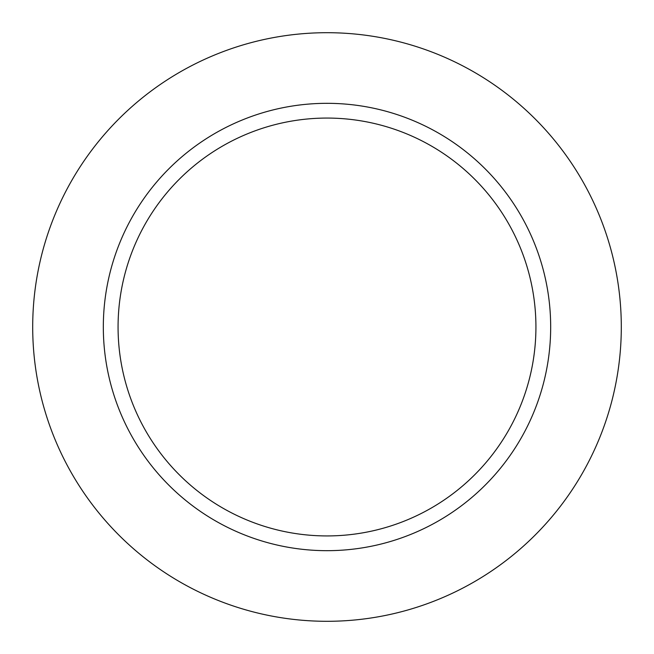 <?xml version="1.0" encoding="UTF-8"?>
<svg xmlns="http://www.w3.org/2000/svg" width="654" height="654" viewBox="0 0 654 654"><rect width="100%" height="100%" fill="white"/><g stroke="black" fill="none" stroke-linecap="round" stroke-linejoin="round"><path stroke-width="0.98" d="M621.3 327A294.3 294.3 0 0 0 327 32.7A294.3 294.3 0 0 0 32.7 327A294.3 294.3 0 0 0 327 621.3A294.3 294.3 0 0 0 621.3 327M550.676 327A223.676 223.676 0 0 0 327 103.324A223.676 223.676 0 0 0 103.324 327A223.676 223.676 0 0 0 327 550.676A223.676 223.676 0 0 0 550.676 327M535.928 327A208.928 208.928 0 0 0 222.532 146.063A208.928 208.928 0 0 0 222.532 507.937A208.928 208.928 0 0 0 535.928 327"/></g></svg>
